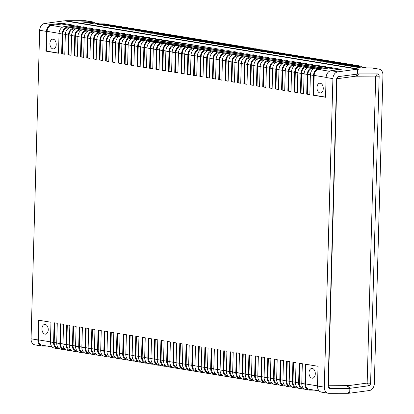 <?xml version="1.0" encoding="UTF-8"?>
<svg xmlns="http://www.w3.org/2000/svg" width="414" height="414" viewBox="0 0 414 414"><rect width="100%" height="100%" fill="white"/><g stroke="black" fill="none" stroke-linecap="round" stroke-linejoin="round"><path stroke-width="0.62" d="M348.474 392.995L349.716 393.196L349.851 388.337L348.35 385.646L367.151 383.085L348.35 385.646L349.851 388.337L349.737 392.389L348.484 392.472L348.464 393.284L328.851 393.3A6.531 4.958 99.4 0 1 328.23 393.248L321.424 392.125A6.531 4.958 99.4 0 1 317.481 386.029L318.035 366.286L305.465 364.216L304.916 383.959A6.531 4.958 -80.6 0 0 308.854 390.055L305.713 389.538A6.531 4.958 99.4 0 1 301.775 383.442L304.916 383.959M47.098 346.063L42.425 346.068A6.531 4.958 -80.6 0 1 41.804 346.016L34.999 344.893A6.531 4.958 -80.6 0 1 31.055 338.797L39.672 30.284A6.531 4.958 -80.6 0 1 44.598 23.484L64.284 20.803L357.52 69.154L357.38 74.018L357.494 69.966L358.747 69.878L358.767 69.071L378.386 69.055L371.575 67.932L361.324 67.937L348.759 65.867L359.01 65.857A6.531 4.958 -80.6 0 1 359.626 65.909A6.531 4.958 -80.6 0 1 361.862 67.104M357.38 74.018L355.745 76.192L375.726 76.088L367.151 383.079L368.75 385.76L349.851 388.337L329.772 388.435A2.448 1.858 -80.6 0 1 328.064 386.133L336.639 79.141A2.448 1.858 -80.6 0 1 338.486 76.595L358.633 73.93L377.459 73.915A2.448 1.858 -80.6 0 1 379.172 76.223L370.597 383.209A2.448 1.858 -80.6 0 1 368.75 385.76M349.716 393.196L369.402 390.516A6.531 4.958 99.4 0 0 374.328 383.716L382.945 75.203A6.531 4.958 99.4 0 0 379.001 69.107A6.531 4.958 99.4 0 0 378.386 69.055M359.01 65.857L355.869 65.34L345.618 65.35L342.476 64.832L352.728 64.822L349.582 64.305L339.335 64.315L336.194 63.797L346.44 63.787L343.299 63.27L333.047 63.275L329.906 62.757L340.158 62.752L337.017 62.235L326.765 62.24L323.624 61.722L333.875 61.717L330.734 61.194L320.483 61.205L317.341 60.687L327.593 60.677L324.452 60.159L314.2 60.17L311.059 59.652L321.305 59.642L318.164 59.124L307.918 59.135L304.776 58.612L315.023 58.607L311.882 58.089L301.63 58.095L298.489 57.577L308.74 57.572L305.599 57.054L295.348 57.06L292.206 56.542L302.458 56.532L299.317 56.014L289.065 56.025L285.924 55.507L296.176 55.497L293.029 54.979L282.783 54.99L279.641 54.472L289.888 54.462L286.747 53.944L276.5 53.949L273.354 53.432L283.606 53.427L280.464 52.909L270.213 52.914L267.071 52.397L277.323 52.392L274.182 51.869L263.93 51.879L260.789 51.362L271.041 51.352L267.899 50.834L257.648 50.844L254.506 50.327L264.753 50.317L261.612 49.799L251.365 49.809L248.224 49.287L258.471 49.282L255.329 48.764L245.078 48.769L241.936 48.252L252.188 48.247L249.047 47.729L238.795 47.734L235.654 47.217L245.906 47.206L242.764 46.689L232.513 46.699L229.372 46.182L239.623 46.171L236.482 45.654L226.23 45.664L223.089 45.147L233.336 45.136L230.194 44.619L219.948 44.624L216.801 44.107L227.053 44.101L223.912 43.584L213.66 43.589L210.519 43.072L220.771 43.066L217.629 42.544L207.378 42.554L204.237 42.037L214.488 42.026L211.347 41.509L201.095 41.519L197.954 41.002L208.206 40.991L205.059 40.474L194.813 40.484L191.672 39.961L201.918 39.956L198.777 39.439L188.53 39.444L185.384 38.926L195.636 38.921L192.494 38.398L182.243 38.409L179.102 37.891L189.353 37.881L186.212 37.364L175.96 37.374L172.819 36.856L183.071 36.846L179.93 36.328L169.678 36.339L166.537 35.821L176.783 35.811L173.642 35.294L163.395 35.299L160.254 34.781L170.501 34.776L167.359 34.258L157.108 34.264L153.967 33.746L164.218 33.736L161.077 33.218L150.825 33.229L147.684 32.711L157.936 32.701L154.795 32.183L144.543 32.194L141.402 31.676L151.653 31.666L148.507 31.148L138.26 31.159L135.119 30.636L145.366 30.631L142.225 30.113L131.978 30.118L128.832 29.601L139.083 29.596L135.942 29.073L125.69 29.084L122.549 28.566L132.801 28.556L129.66 28.038L119.408 28.049L116.267 27.531L126.518 27.521L123.377 27.003L113.125 27.014L109.984 26.491L120.236 26.486L117.09 25.968L106.843 25.973L103.702 25.456L113.948 25.451L110.807 24.933L100.555 24.938L97.414 24.421L107.666 24.41A6.531 4.958 -80.6 0 1 108.287 24.462L105.146 23.945A6.531 4.958 99.4 0 0 104.525 23.893L94.273 23.903L81.708 21.828L91.96 21.823L85.149 20.7L65.536 20.716L65.526 21.005M85.149 20.7A6.531 4.958 -80.6 0 1 85.77 20.752L92.576 21.875A6.531 4.958 -80.6 0 1 94.811 23.065M358.747 69.878L357.505 69.676M358.633 73.93L356.946 76.109M379.172 76.223L375.726 76.093L377.459 73.915M65.536 20.716L358.767 69.071M379.001 69.107L372.196 67.984A6.531 4.958 99.4 0 0 371.575 67.932M91.96 21.823A6.531 4.958 -80.6 0 1 92.576 21.875M108.287 24.462A6.531 4.958 -80.6 0 1 109.586 24.933M110.807 24.933A6.531 4.958 -80.6 0 1 111.428 24.98L114.569 25.497A6.531 4.958 -80.6 0 1 115.873 25.968M113.948 25.451A6.531 4.958 -80.6 0 1 114.569 25.497M117.09 25.968A6.531 4.958 -80.6 0 1 117.711 26.02L120.852 26.537A6.531 4.958 -80.6 0 1 122.156 27.003M120.236 26.486A6.531 4.958 -80.6 0 1 120.852 26.537M123.377 27.003A6.531 4.958 -80.6 0 1 123.993 27.055L127.134 27.572A6.531 4.958 -80.6 0 1 128.438 28.038M126.518 27.521A6.531 4.958 -80.6 0 1 127.134 27.572M129.66 28.038A6.531 4.958 -80.6 0 1 130.281 28.09L133.422 28.607A6.531 4.958 -80.6 0 1 134.721 29.078M132.801 28.556A6.531 4.958 -80.6 0 1 133.422 28.607M135.942 29.073A6.531 4.958 -80.6 0 1 136.563 29.125L139.704 29.642A6.531 4.958 -80.6 0 1 141.003 30.113M139.083 29.596A6.531 4.958 -80.6 0 1 139.704 29.642M142.225 30.113A6.531 4.958 -80.6 0 1 142.846 30.16L145.987 30.683A6.531 4.958 -80.6 0 1 147.291 31.148M145.366 30.631A6.531 4.958 -80.6 0 1 145.987 30.683M148.507 31.148A6.531 4.958 -80.6 0 1 149.128 31.2L152.269 31.718A6.531 4.958 -80.6 0 1 153.573 32.183M151.653 31.666A6.531 4.958 -80.6 0 1 152.269 31.718M154.795 32.183A6.531 4.958 -80.6 0 1 155.41 32.235L158.557 32.753A6.531 4.958 -80.6 0 1 159.856 33.224M157.936 32.701A6.531 4.958 -80.6 0 1 158.557 32.753M161.077 33.218A6.531 4.958 -80.6 0 1 161.698 33.27L164.839 33.788A6.531 4.958 -80.6 0 1 166.138 34.258M164.218 33.736A6.531 4.958 -80.6 0 1 164.839 33.788M167.359 34.258A6.531 4.958 -80.6 0 1 167.981 34.305L171.122 34.823A6.531 4.958 -80.6 0 1 172.426 35.294M170.501 34.776A6.531 4.958 -80.6 0 1 171.122 34.823M173.642 35.294A6.531 4.958 -80.6 0 1 174.263 35.345L177.404 35.863A6.531 4.958 -80.6 0 1 178.708 36.328M176.783 35.811A6.531 4.958 -80.6 0 1 177.404 35.863M179.93 36.328A6.531 4.958 -80.6 0 1 180.545 36.38L183.687 36.898A6.531 4.958 -80.6 0 1 184.991 37.364M183.071 36.846A6.531 4.958 -80.6 0 1 183.687 36.898M186.212 37.364A6.531 4.958 -80.6 0 1 186.828 37.415L189.974 37.933A6.531 4.958 -80.6 0 1 191.273 38.404M189.353 37.881A6.531 4.958 -80.6 0 1 189.974 37.933M192.494 38.398A6.531 4.958 -80.6 0 1 193.115 38.45L196.257 38.968A6.531 4.958 -80.6 0 1 197.556 39.439M195.636 38.921A6.531 4.958 -80.6 0 1 196.257 38.968M198.777 39.439A6.531 4.958 -80.6 0 1 199.398 39.485L202.539 40.008A6.531 4.958 -80.6 0 1 203.843 40.474M201.918 39.956A6.531 4.958 -80.6 0 1 202.539 40.008M205.059 40.474A6.531 4.958 -80.6 0 1 205.68 40.525L208.822 41.043A6.531 4.958 -80.6 0 1 210.126 41.509M208.206 40.991A6.531 4.958 -80.6 0 1 208.822 41.043M211.347 41.509A6.531 4.958 -80.6 0 1 211.963 41.56L215.104 42.078A6.531 4.958 -80.6 0 1 216.408 42.549M214.488 42.026A6.531 4.958 -80.6 0 1 215.104 42.078M217.629 42.544A6.531 4.958 -80.6 0 1 218.25 42.595L221.392 43.113A6.531 4.958 -80.6 0 1 222.691 43.584M220.771 43.066A6.531 4.958 -80.6 0 1 221.392 43.113M223.912 43.584A6.531 4.958 -80.6 0 1 224.533 43.63L227.674 44.148A6.531 4.958 -80.6 0 1 228.973 44.619M227.053 44.101A6.531 4.958 -80.6 0 1 227.674 44.148M230.194 44.619A6.531 4.958 -80.6 0 1 230.815 44.671L233.957 45.188A6.531 4.958 -80.6 0 1 235.261 45.654M233.336 45.136A6.531 4.958 -80.6 0 1 233.957 45.188M236.482 45.654A6.531 4.958 -80.6 0 1 237.098 45.706L240.239 46.223A6.531 4.958 -80.6 0 1 241.543 46.689M239.623 46.171A6.531 4.958 -80.6 0 1 240.239 46.223M242.764 46.689A6.531 4.958 -80.6 0 1 243.38 46.741L246.527 47.258A6.531 4.958 -80.6 0 1 247.826 47.729M245.906 47.206A6.531 4.958 -80.6 0 1 246.527 47.258M249.047 47.729A6.531 4.958 -80.6 0 1 249.668 47.776L252.809 48.293A6.531 4.958 -80.6 0 1 254.108 48.764M252.188 48.247A6.531 4.958 -80.6 0 1 252.809 48.293M255.329 48.764A6.531 4.958 -80.6 0 1 255.95 48.811L259.092 49.333A6.531 4.958 -80.6 0 1 260.396 49.799M258.471 49.282A6.531 4.958 -80.6 0 1 259.092 49.333M261.612 49.799A6.531 4.958 -80.6 0 1 262.233 49.851L265.374 50.368A6.531 4.958 -80.6 0 1 266.678 50.834M264.753 50.317A6.531 4.958 -80.6 0 1 265.374 50.368M267.899 50.834A6.531 4.958 -80.6 0 1 268.515 50.886L271.656 51.403A6.531 4.958 -80.6 0 1 272.961 51.874M271.041 51.352A6.531 4.958 -80.6 0 1 271.656 51.403M274.182 51.869A6.531 4.958 -80.6 0 1 274.803 51.921L277.944 52.438A6.531 4.958 -80.6 0 1 279.243 52.909M277.323 52.392A6.531 4.958 -80.6 0 1 277.944 52.438M280.464 52.909A6.531 4.958 -80.6 0 1 281.085 52.956L284.227 53.473A6.531 4.958 -80.6 0 1 285.525 53.944M283.606 53.427A6.531 4.958 -80.6 0 1 284.227 53.473M286.747 53.944A6.531 4.958 -80.6 0 1 287.368 53.996L290.509 54.513A6.531 4.958 -80.6 0 1 291.813 54.979M289.888 54.462A6.531 4.958 -80.6 0 1 290.509 54.513M293.029 54.979A6.531 4.958 -80.6 0 1 293.65 55.031L296.791 55.548A6.531 4.958 -80.6 0 1 298.096 56.014M296.176 55.497A6.531 4.958 -80.6 0 1 296.791 55.548M299.317 56.014A6.531 4.958 -80.6 0 1 299.933 56.066L303.074 56.583A6.531 4.958 -80.6 0 1 304.378 57.054M302.458 56.532A6.531 4.958 -80.6 0 1 303.074 56.583M305.599 57.054A6.531 4.958 -80.6 0 1 306.22 57.101L309.361 57.618A6.531 4.958 -80.6 0 1 310.66 58.089M308.74 57.572A6.531 4.958 -80.6 0 1 309.361 57.618M311.882 58.089A6.531 4.958 -80.6 0 1 312.503 58.136L315.644 58.659A6.531 4.958 -80.6 0 1 316.948 59.124M315.023 58.607A6.531 4.958 -80.6 0 1 315.644 58.659M318.164 59.124A6.531 4.958 -80.6 0 1 318.785 59.176L321.926 59.694A6.531 4.958 -80.6 0 1 323.231 60.159M321.305 59.642A6.531 4.958 -80.6 0 1 321.926 59.694M324.452 60.159A6.531 4.958 -80.6 0 1 325.068 60.211L328.209 60.729A6.531 4.958 -80.6 0 1 329.513 61.2M327.593 60.677A6.531 4.958 -80.6 0 1 328.209 60.729M330.734 61.194A6.531 4.958 -80.6 0 1 331.35 61.246L334.496 61.764A6.531 4.958 -80.6 0 1 335.795 62.235M333.875 61.717A6.531 4.958 -80.6 0 1 334.496 61.764M337.017 62.235A6.531 4.958 -80.6 0 1 337.638 62.281L340.779 62.799A6.531 4.958 -80.6 0 1 342.078 63.27M340.158 62.752A6.531 4.958 -80.6 0 1 340.779 62.799M343.299 63.27A6.531 4.958 -80.6 0 1 343.92 63.321L347.061 63.839A6.531 4.958 -80.6 0 1 348.365 64.305M346.44 63.787A6.531 4.958 -80.6 0 1 347.061 63.839M349.582 64.305A6.531 4.958 -80.6 0 1 350.203 64.356L353.344 64.874A6.531 4.958 -80.6 0 1 354.648 65.345M352.728 64.822A6.531 4.958 -80.6 0 1 353.344 64.874M355.869 65.34A6.531 4.958 -80.6 0 1 356.485 65.391L359.626 65.909M366.902 67.937L359.497 66.716A5.713 4.342 99.4 0 0 358.954 66.67L353.649 66.675M99.852 23.898L92.446 22.677A5.713 4.342 99.4 0 0 91.903 22.63L86.598 22.635M309.004 372.791A4.896 3.136 86.1 0 1 311.814 368.424A4.896 3.136 86.1 0 1 315.292 373.826A4.896 3.136 86.1 0 1 312.482 378.194A4.896 3.136 86.1 0 1 309.004 372.791M323.256 88.596A4.896 3.136 -93.9 0 0 319.779 83.193A4.896 3.136 -93.9 0 0 316.974 87.561A4.896 3.136 -93.9 0 0 320.452 92.964A4.896 3.136 -93.9 0 0 323.256 88.596M56.206 44.557A4.896 3.136 -93.9 0 0 52.728 39.154A4.896 3.136 -93.9 0 0 49.923 43.522A4.896 3.136 -93.9 0 0 53.401 48.924A4.896 3.136 -93.9 0 0 56.206 44.557M48.236 329.792A4.896 3.136 -93.9 0 0 44.764 324.39A4.896 3.136 -93.9 0 0 41.954 328.757A4.896 3.136 -93.9 0 0 45.431 334.16A4.896 3.136 -93.9 0 0 48.236 329.792M348.35 385.646L328.369 385.75L336.944 78.753L338.486 76.595M355.745 76.192L336.944 78.753L336.639 79.141M357.52 69.154L337.829 71.839A6.531 4.958 99.4 0 0 332.908 78.639L324.286 387.152A6.531 4.958 99.4 0 0 328.23 393.248M44.598 23.484L51.403 24.607L61.691 23.205L74.261 25.28L63.968 26.682L67.109 27.2L77.402 25.797L80.544 26.315L70.256 27.717L73.397 28.235L83.685 26.832L86.826 27.35L76.538 28.752L79.679 29.27L89.967 27.867L93.109 28.385L82.821 29.787L85.962 30.305L96.25 28.902L99.391 29.42L89.103 30.827L92.244 31.345L102.537 29.943L105.679 30.46L95.386 31.862L98.532 32.38L108.82 30.978L111.961 31.495L101.673 32.897L104.814 33.415L115.102 32.013L118.244 32.53L107.956 33.932L111.097 34.45L121.385 33.048L124.526 33.565L114.238 34.967L117.379 35.49L127.667 34.088L130.814 34.605L120.521 36.008L123.662 36.525L133.955 35.123L137.096 35.64L126.808 37.043L129.949 37.56L140.237 36.158L143.379 36.675L133.091 38.078L136.232 38.595L146.52 37.193L149.661 37.71L139.373 39.113L142.514 39.63L152.802 38.228L155.943 38.75L145.656 40.153L148.797 40.67L159.09 39.268L162.231 39.785L151.938 41.188L155.084 41.705L165.372 40.303L168.514 40.82L158.226 42.223L161.367 42.74L171.655 41.338L174.796 41.855L164.508 43.258L167.649 43.775L177.937 42.373L181.078 42.89L170.791 44.293L173.932 44.815L184.22 43.413L187.361 43.931L177.073 45.333L180.214 45.85L190.507 44.448L193.648 44.966L183.355 46.368L186.502 46.885L196.79 45.483L199.931 46.001L189.643 47.403L192.784 47.92L203.072 46.518L206.213 47.036L195.925 48.438L199.067 48.955L209.355 47.553L212.496 48.076L202.208 49.478L205.349 49.996L215.637 48.593L218.783 49.111L208.49 50.513L211.632 51.031L221.925 49.628L225.066 50.146L214.778 51.548L217.919 52.066L228.207 50.663L231.348 51.181L221.06 52.583L224.202 53.101L234.49 51.698L237.631 52.216L227.343 53.618L230.484 54.141L240.772 52.738L243.913 53.256L233.625 54.658L236.767 55.176L247.06 53.773L250.201 54.291L239.908 55.693L243.054 56.211L253.342 54.808L256.483 55.326L246.195 56.728L249.337 57.246L259.625 55.843L262.766 56.361L252.478 57.763L255.619 58.281L265.907 56.878L269.048 57.401L258.76 58.804L261.902 59.321L272.189 57.919L275.336 58.436L265.043 59.839L268.184 60.356L278.477 58.954L281.618 59.471L271.33 60.874L274.472 61.391L284.76 59.989L287.901 60.506L277.613 61.909L280.754 62.426L291.042 61.024L294.183 61.541L283.895 62.944L287.037 63.466L297.324 62.064L300.466 62.581L290.178 63.984L293.319 64.501L303.607 63.099L306.753 63.616L296.46 65.019L299.601 65.536L309.895 64.134L313.036 64.651L302.748 66.054L305.889 66.571L316.177 65.169L319.318 65.686L309.03 67.089L312.172 67.611L322.459 66.204L325.601 66.726L315.313 68.129L318.454 68.646L328.742 67.244L341.312 69.314L331.024 70.716A6.531 4.958 99.4 0 0 326.097 77.516L325.549 97.259L312.979 95.189L313.533 75.446L310.391 74.929L309.838 94.671L306.696 94.149L307.25 74.406L304.109 73.889L303.555 93.631L300.414 93.114L300.962 73.371L297.821 72.854L297.273 92.596L294.131 92.079L294.68 72.336L291.539 71.819L290.99 91.561L287.844 91.044L288.398 71.301L285.256 70.784L284.703 90.526L281.561 90.009L282.115 70.266L278.974 69.743L278.42 89.486L275.279 88.969L275.833 69.226L272.686 68.708L272.138 88.451L268.996 87.934L269.545 68.191L266.404 67.673L265.855 87.416L262.714 86.899L263.263 67.156L260.121 66.638L259.568 86.381L256.426 85.864L256.98 66.121L253.839 65.598L253.285 85.346L250.144 84.823L250.698 65.081L247.556 64.563L247.003 84.306L243.862 83.788L244.415 64.046L241.269 63.528L240.72 83.271L237.579 82.753L238.128 63.011L234.986 62.493L234.438 82.236L231.297 81.718L231.845 61.976L228.704 61.458L228.15 81.201L225.009 80.683L225.563 60.936L222.421 60.418L221.868 80.161L218.727 79.643L219.28 59.901L216.139 59.383L215.585 79.126L212.444 78.608L212.993 58.866L209.851 58.348L209.303 78.091L206.162 77.573L206.71 57.831L203.569 57.313L203.02 77.056L199.874 76.538L200.428 56.796L197.287 56.273L196.733 76.021L193.592 75.498L194.145 55.755L191.004 55.238L190.45 74.981L187.309 74.463L187.863 54.72L184.716 54.203L184.168 73.946L181.027 73.428L181.575 53.685L178.434 53.168L177.885 72.911L174.744 72.393L175.293 52.65L172.152 52.133L171.598 71.876L168.457 71.358L169.01 51.61L165.869 51.093L165.315 70.835L162.174 70.318L162.728 50.575L159.587 50.058L159.033 69.8L155.892 69.283L156.44 49.54L153.299 49.023L152.75 68.765L149.609 68.248L150.158 48.505L147.017 47.988L146.468 67.73L143.322 67.213L143.875 47.47L140.734 46.948L140.18 66.695L137.039 66.173L137.593 46.43L134.452 45.913L133.898 65.655L130.757 65.138L131.31 45.395L128.169 44.878L127.615 64.62L124.474 64.103L125.023 44.36L121.882 43.843L121.333 63.585L118.192 63.068L118.74 43.325L115.599 42.808L115.051 62.55L111.904 62.033L112.458 42.285L109.317 41.767L108.763 61.51L105.622 60.993L106.175 41.25L103.034 40.732L102.481 60.475L99.339 59.958L99.893 40.215L96.747 39.697L96.198 59.44L93.057 58.923L93.605 39.18L90.464 38.662L89.916 58.405L86.774 57.888L87.323 38.145L84.182 37.622L83.628 57.37L80.487 56.847L81.04 37.105L77.899 36.587L77.346 56.33L74.204 55.812L74.758 36.07L71.617 35.552L71.063 55.295L67.922 54.777L68.47 35.035L65.329 34.517L64.781 54.26L61.639 53.742L62.188 34L59.047 33.482L58.498 53.225L45.928 51.15L46.482 31.407L39.672 30.284M348.598 388.42L347.144 385.729L328.369 385.75L329.772 388.435M314.148 390.102L309.475 390.107A6.531 4.958 -80.6 0 1 308.854 390.055M304.414 389.067L303.193 389.067A6.531 4.958 -80.6 0 1 302.572 389.02A6.531 4.958 -80.6 0 1 298.629 382.919L299.182 363.176L302.324 363.694L301.775 383.442M298.127 388.032L296.91 388.032A6.531 4.958 -80.6 0 1 296.289 387.98A6.531 4.958 -80.6 0 1 292.346 381.884L292.9 362.141L296.041 362.659L295.487 382.401A6.531 4.958 99.4 0 0 299.431 388.503L302.572 389.02M291.844 386.997L290.623 386.997A6.531 4.958 -80.6 0 1 290.007 386.945A6.531 4.958 -80.6 0 1 286.064 380.849L286.617 361.106L289.759 361.624L289.205 381.366A6.531 4.958 99.4 0 0 293.148 387.463L296.289 387.98M285.562 385.962L284.34 385.962A6.531 4.958 -80.6 0 1 283.719 385.91A6.531 4.958 -80.6 0 1 279.781 379.814L280.33 360.071L283.471 360.589L282.922 380.331A6.531 4.958 99.4 0 0 286.866 386.428L290.007 386.945M279.279 384.922L278.058 384.927A6.531 4.958 -80.6 0 1 277.437 384.875A6.531 4.958 -80.6 0 1 273.499 378.779L274.047 359.031L277.189 359.554L276.64 379.296A6.531 4.958 99.4 0 0 280.578 385.393L283.719 385.91M272.997 383.887L271.775 383.887A6.531 4.958 -80.6 0 1 271.154 383.84A6.531 4.958 -80.6 0 1 267.211 377.739L267.765 357.996L270.906 358.514L270.352 378.256A6.531 4.958 99.4 0 0 274.296 384.358L277.437 384.875M266.709 382.852L265.493 382.852A6.531 4.958 -80.6 0 1 264.872 382.8A6.531 4.958 -80.6 0 1 260.929 376.704L261.482 356.961L264.624 357.479L264.07 377.221A6.531 4.958 99.4 0 0 268.013 383.317L271.154 383.84M260.427 381.817L259.205 381.817A6.531 4.958 -80.6 0 1 258.59 381.765A6.531 4.958 -80.6 0 1 254.646 375.669L255.195 355.926L258.341 356.444L257.787 376.186A6.531 4.958 99.4 0 0 261.731 382.282L264.872 382.8M254.144 380.776L252.923 380.782A6.531 4.958 -80.6 0 1 252.302 380.73A6.531 4.958 -80.6 0 1 248.364 374.634L248.912 354.891L252.054 355.409L251.505 375.151A6.531 4.958 99.4 0 0 255.443 381.247L258.59 381.765M247.862 379.741L246.641 379.741A6.531 4.958 -80.6 0 1 246.019 379.695A6.531 4.958 -80.6 0 1 242.076 373.594L242.63 353.851L245.771 354.368L245.223 374.111A6.531 4.958 99.4 0 0 249.161 380.212L252.302 380.73M241.574 378.706L240.358 378.706A6.531 4.958 -80.6 0 1 239.737 378.655A6.531 4.958 -80.6 0 1 235.794 372.559L236.347 352.816L239.489 353.333L238.935 373.076A6.531 4.958 99.4 0 0 242.878 379.177L246.019 379.695M235.292 377.671L234.07 377.671A6.531 4.958 -80.6 0 1 233.455 377.62A6.531 4.958 -80.6 0 1 229.511 371.524L230.065 351.781L233.206 352.298L232.652 372.041A6.531 4.958 99.4 0 0 236.596 378.137L239.737 378.655M229.009 376.636L227.788 376.636A6.531 4.958 -80.6 0 1 227.172 376.585A6.531 4.958 -80.6 0 1 223.229 370.489L223.777 350.746L226.924 351.263L226.37 371.006A6.531 4.958 99.4 0 0 230.313 377.102L233.455 377.62M222.727 375.596L221.506 375.601A6.531 4.958 -80.6 0 1 220.885 375.55A6.531 4.958 -80.6 0 1 216.946 369.448L217.495 349.706L220.636 350.228L220.088 369.971A6.531 4.958 99.4 0 0 224.026 376.067L227.172 376.585M216.444 374.561L215.223 374.561A6.531 4.958 -80.6 0 1 214.602 374.515A6.531 4.958 -80.6 0 1 210.659 368.413L211.212 348.671L214.354 349.188L213.805 368.931A6.531 4.958 99.4 0 0 217.743 375.032L220.885 375.55M210.157 373.526L208.941 373.526A6.531 4.958 -80.6 0 1 208.32 373.475A6.531 4.958 -80.6 0 1 204.376 367.378L204.93 347.636L208.071 348.153L207.517 367.896A6.531 4.958 99.4 0 0 211.461 373.992L214.602 374.515M203.874 372.491L202.653 372.491A6.531 4.958 -80.6 0 1 202.037 372.44A6.531 4.958 -80.6 0 1 198.094 366.343L198.648 346.601L201.789 347.118L201.235 366.861A6.531 4.958 99.4 0 0 205.178 372.957L208.32 373.475M197.592 371.451L196.371 371.456A6.531 4.958 -80.6 0 1 195.75 371.405A6.531 4.958 -80.6 0 1 191.811 365.308L192.36 345.566L195.501 346.083L194.953 365.826A6.531 4.958 99.4 0 0 198.896 371.922L202.037 372.44M191.309 370.416L190.088 370.416A6.531 4.958 -80.6 0 1 189.467 370.37A6.531 4.958 -80.6 0 1 185.529 364.268L186.077 344.526L189.219 345.043L188.67 364.786A6.531 4.958 99.4 0 0 192.608 370.887L195.75 371.405M185.027 369.381L183.806 369.381A6.531 4.958 -80.6 0 1 183.185 369.329A6.531 4.958 -80.6 0 1 179.241 363.233L179.795 343.491L182.936 344.008L182.383 363.751A6.531 4.958 99.4 0 0 186.326 369.852L189.467 370.37M178.739 368.346L177.518 368.346A6.531 4.958 -80.6 0 1 176.902 368.294A6.531 4.958 -80.6 0 1 172.959 362.198L173.513 342.456L176.654 342.973L176.1 362.716A6.531 4.958 99.4 0 0 180.043 368.812L183.185 369.329M172.457 367.311L171.236 367.311A6.531 4.958 -80.6 0 1 170.62 367.259A6.531 4.958 -80.6 0 1 166.676 361.163L167.225 341.421L170.371 341.938L169.818 361.681A6.531 4.958 99.4 0 0 173.761 367.777L176.902 368.294M166.174 366.271L164.953 366.271A6.531 4.958 -80.6 0 1 164.332 366.224A6.531 4.958 -80.6 0 1 160.394 360.123L160.942 340.38L164.084 340.903L163.535 360.646A6.531 4.958 99.4 0 0 167.473 366.742L170.62 367.259M159.892 365.236L158.671 365.236A6.531 4.958 -80.6 0 1 158.05 365.189A6.531 4.958 -80.6 0 1 154.106 359.088L154.66 339.345L157.801 339.863L157.253 359.606A6.531 4.958 99.4 0 0 161.191 365.707L164.332 366.224M153.604 364.201L152.388 364.201A6.531 4.958 -80.6 0 1 151.767 364.149A6.531 4.958 -80.6 0 1 147.824 358.053L148.378 338.31L151.519 338.828L150.965 358.571A6.531 4.958 99.4 0 0 154.908 364.667L158.05 365.189M147.322 363.166L146.101 363.166A6.531 4.958 -80.6 0 1 145.485 363.114A6.531 4.958 -80.6 0 1 141.541 357.018L142.095 337.275L145.236 337.793L144.683 357.536A6.531 4.958 99.4 0 0 148.626 363.632L151.767 364.149M141.039 362.126L139.818 362.131A6.531 4.958 -80.6 0 1 139.197 362.079A6.531 4.958 -80.6 0 1 135.259 355.983L135.808 336.24L138.949 336.758L138.4 356.501A6.531 4.958 99.4 0 0 142.344 362.597L145.485 363.114M134.757 361.091L133.536 361.091A6.531 4.958 -80.6 0 1 132.915 361.044A6.531 4.958 -80.6 0 1 128.977 354.943L129.525 335.2L132.666 335.718L132.118 355.46A6.531 4.958 99.4 0 0 136.056 361.562L139.197 362.079M128.475 360.056L127.253 360.056A6.531 4.958 -80.6 0 1 126.632 360.004A6.531 4.958 -80.6 0 1 122.689 353.908L123.243 334.165L126.384 334.683L125.83 354.425A6.531 4.958 99.4 0 0 129.773 360.527L132.915 361.044M122.187 359.021L120.971 359.021A6.531 4.958 -80.6 0 1 120.35 358.969A6.531 4.958 -80.6 0 1 116.406 352.873L116.96 333.13L120.101 333.648L119.548 353.39A6.531 4.958 99.4 0 0 123.491 359.487L126.632 360.004M115.904 357.986L114.683 357.986A6.531 4.958 -80.6 0 1 114.067 357.934A6.531 4.958 -80.6 0 1 110.124 351.838L110.678 332.095L113.819 332.613L113.265 352.355A6.531 4.958 99.4 0 0 117.209 358.452L120.35 358.969M109.622 356.946L108.401 356.946A6.531 4.958 -80.6 0 1 107.78 356.899A6.531 4.958 -80.6 0 1 103.842 350.798L104.39 331.055L107.531 331.573L106.983 351.32A6.531 4.958 99.4 0 0 110.926 357.417L114.067 357.934M103.34 355.911L102.118 355.911A6.531 4.958 -80.6 0 1 101.497 355.864A6.531 4.958 -80.6 0 1 97.559 349.763L98.108 330.02L101.249 330.538L100.7 350.28A6.531 4.958 99.4 0 0 104.638 356.382L107.78 356.899M97.052 354.876L95.836 354.876A6.531 4.958 -80.6 0 1 95.215 354.824A6.531 4.958 -80.6 0 1 91.271 348.728L91.825 328.985L94.966 329.503L94.413 349.245A6.531 4.958 99.4 0 0 98.356 355.341L101.497 355.864M90.769 353.841L89.548 353.841A6.531 4.958 -80.6 0 1 88.932 353.789A6.531 4.958 -80.6 0 1 84.989 347.693L85.543 327.95L88.684 328.468L88.13 348.21A6.531 4.958 99.4 0 0 92.074 354.306L95.215 354.824M84.487 352.8L83.266 352.806A6.531 4.958 -80.6 0 1 82.65 352.754A6.531 4.958 -80.6 0 1 78.707 346.658L79.255 326.91L82.402 327.433L81.848 347.175A6.531 4.958 99.4 0 0 85.791 353.271L88.932 353.789M78.205 351.765L76.983 351.765A6.531 4.958 -80.6 0 1 76.362 351.719A6.531 4.958 -80.6 0 1 72.424 345.618L72.973 325.875L76.114 326.392L75.565 346.135A6.531 4.958 99.4 0 0 79.504 352.236L82.65 352.754M71.922 350.73L70.701 350.73A6.531 4.958 -80.6 0 1 70.08 350.679A6.531 4.958 -80.6 0 1 66.136 344.583L66.69 324.84L69.831 325.357L69.283 345.1A6.531 4.958 99.4 0 0 73.221 351.201L76.362 351.719M65.635 349.695L64.418 349.695A6.531 4.958 -80.6 0 1 63.797 349.644A6.531 4.958 -80.6 0 1 59.854 343.548L60.408 323.805L63.549 324.322L62.995 344.065A6.531 4.958 99.4 0 0 66.939 350.161L70.08 350.679M59.352 348.655L58.131 348.66A6.531 4.958 -80.6 0 1 57.515 348.609A6.531 4.958 -80.6 0 1 53.572 342.513L54.125 322.77L57.267 323.287L56.713 343.03A6.531 4.958 99.4 0 0 60.656 349.126L63.797 349.644M41.804 346.016A6.531 4.958 -80.6 0 1 37.86 339.92L38.414 320.177L50.979 322.247L50.43 341.995A6.531 4.958 99.4 0 0 54.374 348.091L57.515 348.609M338.611 69.681L328.721 68.051L328.742 67.244M318.454 68.646A6.531 4.958 99.4 0 0 313.533 75.446M312.979 95.189L313.605 95.142L314.159 75.4A5.713 4.342 -80.6 0 1 318.464 69.448L328.721 68.051M315.313 68.129A6.531 4.958 99.4 0 0 310.391 74.929M322.899 67.094L322.439 67.016L322.459 66.204M312.172 67.611A6.531 4.958 99.4 0 0 307.25 74.406M306.696 94.149L307.323 94.107L307.876 74.365A5.713 4.342 -80.6 0 1 312.182 68.413L322.439 67.016M309.03 67.089A6.531 4.958 99.4 0 0 304.109 73.889M316.617 66.059L316.156 65.981L316.177 65.169M305.889 66.571A6.531 4.958 99.4 0 0 300.962 73.371M300.414 93.114L301.04 93.072L301.589 73.33A5.713 4.342 -80.6 0 1 305.899 67.378L316.156 65.981M302.748 66.054A6.531 4.958 99.4 0 0 297.821 72.854M310.334 65.019L309.869 64.946L309.895 64.134M299.601 65.536A6.531 4.958 99.4 0 0 294.68 72.336M294.131 92.079L294.758 92.037L295.306 72.29A5.713 4.342 -80.6 0 1 299.612 66.343L309.869 64.946M296.46 65.019A6.531 4.958 99.4 0 0 291.539 71.819M304.047 63.984L303.586 63.906L303.607 63.099M293.319 64.501A6.531 4.958 99.4 0 0 288.398 71.301M287.844 91.044L288.47 90.997L289.024 71.255A5.713 4.342 -80.6 0 1 293.329 65.308L303.586 63.906M290.178 63.984A6.531 4.958 99.4 0 0 285.256 70.784M297.764 62.949L297.304 62.871L297.324 62.064M287.037 63.466A6.531 4.958 99.4 0 0 282.115 70.266M281.561 90.009L282.188 89.962L282.741 70.22A5.713 4.342 -80.6 0 1 287.047 64.268L297.304 62.871M283.895 62.944A6.531 4.958 99.4 0 0 278.974 69.743M291.482 61.914L291.021 61.836L291.042 61.024M280.754 62.426A6.531 4.958 99.4 0 0 275.833 69.226M275.279 88.969L275.905 88.927L276.454 69.185A5.713 4.342 -80.6 0 1 280.764 63.233L291.021 61.836M277.613 61.909A6.531 4.958 99.4 0 0 272.686 68.708M285.199 60.874L284.734 60.801L284.76 59.989M274.472 61.391A6.531 4.958 99.4 0 0 269.545 68.191M268.996 87.934L269.623 87.892L270.171 68.15A5.713 4.342 -80.6 0 1 274.482 62.198L284.734 60.801M271.33 60.874A6.531 4.958 99.4 0 0 266.404 67.673M278.917 59.839L278.451 59.761L278.477 58.954M268.184 60.356A6.531 4.958 99.4 0 0 263.263 67.156M262.714 86.899L263.335 86.857L263.889 67.109A5.713 4.342 -80.6 0 1 268.194 61.163L278.451 59.761M265.043 59.839A6.531 4.958 99.4 0 0 260.121 66.638M272.629 58.804L272.169 58.726L272.189 57.919M261.902 59.321A6.531 4.958 99.4 0 0 256.98 66.121M256.426 85.864L257.053 85.817L257.606 66.074A5.713 4.342 -80.6 0 1 261.912 60.123L272.169 58.726M258.76 58.804A6.531 4.958 99.4 0 0 253.839 65.598M266.347 57.769L265.886 57.691L265.907 56.878M255.619 58.281A6.531 4.958 99.4 0 0 250.698 65.081M250.144 84.823L250.77 84.782L251.324 65.039A5.713 4.342 -80.6 0 1 255.629 59.088L265.886 57.691M252.478 57.763A6.531 4.958 99.4 0 0 247.556 64.563M260.064 56.734L259.604 56.656L259.625 55.843M249.337 57.246A6.531 4.958 99.4 0 0 244.415 64.046M243.862 83.788L244.488 83.747L245.036 64.004A5.713 4.342 -80.6 0 1 249.347 58.053L259.604 56.656M246.195 56.728A6.531 4.958 99.4 0 0 241.269 63.528M253.782 55.693L253.316 55.621L253.342 54.808M243.054 56.211A6.531 4.958 99.4 0 0 238.128 63.011M237.579 82.753L238.205 82.712L238.754 62.964A5.713 4.342 -80.6 0 1 243.065 57.018L253.316 55.621M239.908 55.693A6.531 4.958 99.4 0 0 234.986 62.493M247.494 54.658L247.034 54.581L247.06 53.773M236.767 55.176A6.531 4.958 99.4 0 0 231.845 61.976M231.297 81.718L231.918 81.672L232.471 61.929A5.713 4.342 -80.6 0 1 236.777 55.983L247.034 54.581M233.625 54.658A6.531 4.958 99.4 0 0 228.704 61.458M241.212 53.623L240.751 53.546L240.772 52.738M230.484 54.141A6.531 4.958 99.4 0 0 225.563 60.936M225.009 80.683L225.635 80.637L226.189 60.894A5.713 4.342 -80.6 0 1 230.494 54.943L240.751 53.546M227.343 53.618A6.531 4.958 99.4 0 0 222.421 60.418M234.929 52.588L234.469 52.511L234.49 51.698M224.202 53.101A6.531 4.958 99.4 0 0 219.28 59.901M218.727 79.643L219.353 79.602L219.906 59.859A5.713 4.342 -80.6 0 1 224.212 53.908L234.469 52.511M221.06 52.583A6.531 4.958 99.4 0 0 216.139 59.383M228.647 51.548L228.186 51.476L228.207 50.663M217.919 52.066A6.531 4.958 99.4 0 0 212.993 58.866M212.444 78.608L213.07 78.567L213.619 58.824A5.713 4.342 -80.6 0 1 217.93 52.873L228.186 51.476M214.778 51.548A6.531 4.958 99.4 0 0 209.851 58.348M222.365 50.513L221.899 50.436L221.925 49.628M211.632 51.031A6.531 4.958 99.4 0 0 206.71 57.831M206.162 77.573L206.788 77.532L207.336 57.784A5.713 4.342 -80.6 0 1 211.642 51.838L221.899 50.436M208.49 50.513A6.531 4.958 99.4 0 0 203.569 57.313M216.077 49.478L215.616 49.401L215.637 48.593M205.349 49.996A6.531 4.958 99.4 0 0 200.428 56.796M199.874 76.538L200.5 76.492L201.054 56.749A5.713 4.342 -80.6 0 1 205.36 50.798L215.616 49.401M202.208 49.478A6.531 4.958 99.4 0 0 197.287 56.273M209.794 48.443L209.334 48.366L209.355 47.553M199.067 48.955A6.531 4.958 99.4 0 0 194.145 55.755M193.592 75.498L194.218 75.457L194.771 55.714A5.713 4.342 -80.6 0 1 199.077 49.763L209.334 48.366M195.925 48.438A6.531 4.958 99.4 0 0 191.004 55.238M203.512 47.408L203.051 47.331L203.072 46.518M192.784 47.92A6.531 4.958 99.4 0 0 187.863 54.72M187.309 74.463L187.935 74.422L188.484 54.679A5.713 4.342 -80.6 0 1 192.795 48.728L203.051 47.331M189.643 47.403A6.531 4.958 99.4 0 0 184.716 54.203M197.23 46.368L196.764 46.296L196.79 45.483M186.502 46.885A6.531 4.958 99.4 0 0 181.575 53.685M181.027 73.428L181.653 73.387L182.201 53.639A5.713 4.342 -80.6 0 1 186.512 47.693L196.764 46.296M183.355 46.368A6.531 4.958 99.4 0 0 178.434 53.168M190.942 45.333L190.481 45.255L190.507 44.448M180.214 45.85A6.531 4.958 99.4 0 0 175.293 52.65M174.744 72.393L175.365 72.347L175.919 52.604A5.713 4.342 -80.6 0 1 180.225 46.658L190.481 45.255M177.073 45.333A6.531 4.958 99.4 0 0 172.152 52.133M184.66 44.298L184.199 44.22L184.22 43.413M173.932 44.815A6.531 4.958 99.4 0 0 169.01 51.61M168.457 71.358L169.083 71.311L169.636 51.569A5.713 4.342 -80.6 0 1 173.942 45.618L184.199 44.22M170.791 44.293A6.531 4.958 99.4 0 0 165.869 51.093M178.377 43.263L177.916 43.185L177.937 42.373M167.649 43.775A6.531 4.958 99.4 0 0 162.728 50.575M162.174 70.318L162.8 70.276L163.354 50.534A5.713 4.342 -80.6 0 1 167.66 44.583L177.916 43.185M164.508 43.258A6.531 4.958 99.4 0 0 159.587 50.058M172.095 42.223L171.634 42.15L171.655 41.338M161.367 42.74A6.531 4.958 99.4 0 0 156.44 49.54M155.892 69.283L156.518 69.242L157.066 49.499A5.713 4.342 -80.6 0 1 161.377 43.548L171.634 42.15M158.226 42.223A6.531 4.958 99.4 0 0 153.299 49.023M165.812 41.188L165.346 41.11L165.372 40.303M155.084 41.705A6.531 4.958 99.4 0 0 150.158 48.505M149.609 68.248L150.235 68.207L150.784 48.459A5.713 4.342 -80.6 0 1 155.09 42.513L165.346 41.11M151.938 41.188A6.531 4.958 99.4 0 0 147.017 47.988M159.525 40.153L159.064 40.075L159.09 39.268M148.797 40.67A6.531 4.958 99.4 0 0 143.875 47.47M143.322 67.213L143.948 67.166L144.502 47.424A5.713 4.342 -80.6 0 1 148.807 41.472L159.064 40.075M145.656 40.153A6.531 4.958 99.4 0 0 140.734 46.948M153.242 39.118L152.782 39.04L152.802 38.228M142.514 39.63A6.531 4.958 99.4 0 0 137.593 46.43M137.039 66.173L137.665 66.131L138.219 46.389A5.713 4.342 -80.6 0 1 142.525 40.437L152.782 39.04M139.373 39.113A6.531 4.958 99.4 0 0 134.452 45.913M146.96 38.078L146.499 38.005L146.52 37.193M136.232 38.595A6.531 4.958 99.4 0 0 131.31 45.395M130.757 65.138L131.383 65.096L131.931 45.354A5.713 4.342 -80.6 0 1 136.242 39.402L146.499 38.005M133.091 38.078A6.531 4.958 99.4 0 0 128.169 44.878M140.677 37.043L140.211 36.97L140.237 36.158M129.949 37.56A6.531 4.958 99.4 0 0 125.023 44.36M124.474 64.103L125.1 64.061L125.649 44.314A5.713 4.342 -80.6 0 1 129.96 38.367L140.211 36.97M126.808 37.043A6.531 4.958 99.4 0 0 121.882 43.843M134.395 36.008L133.929 35.93L133.955 35.123M123.662 36.525A6.531 4.958 99.4 0 0 118.74 43.325M118.192 63.068L118.813 63.021L119.367 43.279A5.713 4.342 -80.6 0 1 123.672 37.327L133.929 35.93M120.521 36.008A6.531 4.958 99.4 0 0 115.599 42.808M128.107 34.973L127.647 34.895L127.667 34.088M117.379 35.49A6.531 4.958 99.4 0 0 112.458 42.285M111.904 62.033L112.53 61.986L113.084 42.244A5.713 4.342 -80.6 0 1 117.39 36.292L127.647 34.895M114.238 34.967A6.531 4.958 99.4 0 0 109.317 41.767M121.825 33.938L121.364 33.86L121.385 33.048M111.097 34.45A6.531 4.958 99.4 0 0 106.175 41.25M105.622 60.993L106.248 60.951L106.802 41.209A5.713 4.342 -80.6 0 1 111.107 35.257L121.364 33.86M107.956 33.932A6.531 4.958 99.4 0 0 103.034 40.732M115.542 32.897L115.082 32.825L115.102 32.013M104.814 33.415A6.531 4.958 99.4 0 0 99.893 40.215M99.339 59.958L99.965 59.916L100.514 40.168A5.713 4.342 -80.6 0 1 104.825 34.222L115.082 32.825M101.673 32.897A6.531 4.958 99.4 0 0 96.747 39.697M109.26 31.862L108.794 31.785L108.82 30.978M98.532 32.38A6.531 4.958 99.4 0 0 93.605 39.18M93.057 58.923L93.683 58.881L94.232 39.133A5.713 4.342 -80.6 0 1 98.542 33.187L108.794 31.785M95.386 31.862A6.531 4.958 99.4 0 0 90.464 38.662M102.972 30.827L102.512 30.75L102.537 29.943M92.244 31.345A6.531 4.958 99.4 0 0 87.323 38.145M86.774 57.888L87.395 57.841L87.949 38.098A5.713 4.342 -80.6 0 1 92.255 32.147L102.512 30.75M89.103 30.827A6.531 4.958 99.4 0 0 84.182 37.622M96.69 29.792L96.229 29.715L96.25 28.902M85.962 30.305A6.531 4.958 99.4 0 0 81.04 37.105M80.487 56.847L81.113 56.806L81.667 37.063A5.713 4.342 -80.6 0 1 85.972 31.112L96.229 29.715M82.821 29.787A6.531 4.958 99.4 0 0 77.899 36.587M90.407 28.752L89.947 28.68L89.967 27.867M79.679 29.27A6.531 4.958 99.4 0 0 74.758 36.07M74.204 55.812L74.83 55.771L75.384 36.028A5.713 4.342 -80.6 0 1 79.69 30.077L89.947 28.68M76.538 28.752A6.531 4.958 99.4 0 0 71.617 35.552M84.125 27.717L83.664 27.645L83.685 26.832M73.397 28.235A6.531 4.958 99.4 0 0 68.47 35.035M67.922 54.777L68.548 54.736L69.097 34.988A5.713 4.342 -80.6 0 1 73.407 29.042L83.664 27.645M70.256 27.717A6.531 4.958 99.4 0 0 65.329 34.517M77.842 26.682L77.377 26.605L77.402 25.797M67.109 27.2A6.531 4.958 99.4 0 0 62.188 34M61.639 53.742L62.266 53.696L62.814 33.953A5.713 4.342 -80.6 0 1 67.12 28.002L77.377 26.605M63.968 26.682A6.531 4.958 99.4 0 0 59.047 33.482M71.555 25.647L61.67 24.017L61.691 23.205M51.403 24.607A6.531 4.958 99.4 0 0 46.482 31.407M45.928 51.15L46.554 51.108L47.108 31.366A5.713 4.342 -80.6 0 1 51.414 25.414L61.67 24.017M52.138 346.896L41.938 345.214A5.713 4.342 -80.6 0 1 38.486 339.878L39.035 320.281M58.421 347.931L57.644 347.807A5.713 4.342 -80.6 0 1 54.198 342.471L54.746 322.868M64.703 348.966L63.932 348.842A5.713 4.342 -80.6 0 1 60.48 343.506L61.029 323.908M70.985 350.006L70.214 349.877A5.713 4.342 -80.6 0 1 66.763 344.541L67.311 324.943M77.273 351.041L76.497 350.912A5.713 4.342 -80.6 0 1 73.05 345.576L73.594 325.978M83.556 352.076L82.779 351.947A5.713 4.342 -80.6 0 1 79.333 346.611L79.881 327.013M89.838 353.111L89.062 352.987A5.713 4.342 -80.6 0 1 85.615 347.651L86.164 328.054M96.12 354.151L95.349 354.022A5.713 4.342 -80.6 0 1 91.898 348.686L92.446 329.089M102.403 355.186L101.632 355.057A5.713 4.342 -80.6 0 1 98.18 349.721L98.729 330.124M108.691 356.221L107.914 356.092A5.713 4.342 -80.6 0 1 104.468 350.756L105.011 331.159M114.973 357.256L114.197 357.132A5.713 4.342 -80.6 0 1 110.75 351.796L111.299 332.194M121.255 358.291L120.479 358.167A5.713 4.342 -80.6 0 1 117.033 352.831L117.581 333.234M127.538 359.331L126.767 359.202A5.713 4.342 -80.6 0 1 123.315 353.866L123.864 334.269M133.826 360.366L133.049 360.237A5.713 4.342 -80.6 0 1 129.598 354.901L130.146 335.304M140.108 361.401L139.332 361.272A5.713 4.342 -80.6 0 1 135.885 355.936L136.429 336.339M146.39 362.436L145.614 362.312A5.713 4.342 -80.6 0 1 142.168 356.977L142.716 337.379M152.673 363.476L151.902 363.347A5.713 4.342 -80.6 0 1 148.45 358.012L148.999 338.414M158.955 364.511L158.184 364.382A5.713 4.342 -80.6 0 1 154.732 359.047L155.281 339.449M165.243 365.546L164.467 365.417A5.713 4.342 -80.6 0 1 161.02 360.082L161.563 340.484M171.525 366.581L170.749 366.457A5.713 4.342 -80.6 0 1 167.303 361.122L167.851 341.519M177.808 367.622L177.032 367.492A5.713 4.342 -80.6 0 1 173.585 362.157L174.134 342.559M184.09 368.657L183.319 368.527A5.713 4.342 -80.6 0 1 179.867 363.192L180.416 343.594M190.373 369.692L189.602 369.562A5.713 4.342 -80.6 0 1 186.15 364.227L186.698 344.629M196.66 370.727L195.884 370.602A5.713 4.342 -80.6 0 1 192.438 365.267L192.981 345.664M202.943 371.762L202.167 371.637A5.713 4.342 -80.6 0 1 198.72 366.302L199.269 346.704M209.225 372.802L208.454 372.672A5.713 4.342 -80.6 0 1 205.002 367.337L205.551 347.739M215.508 373.837L214.737 373.707A5.713 4.342 -80.6 0 1 211.285 368.372L211.833 348.774M221.795 374.872L221.019 374.742A5.713 4.342 -80.6 0 1 217.567 369.407L218.116 349.809M228.078 375.907L227.302 375.783A5.713 4.342 -80.6 0 1 223.855 370.447L224.398 350.844M234.36 376.947L233.584 376.818A5.713 4.342 -80.6 0 1 230.137 371.482L230.686 351.884M240.643 377.982L239.872 377.853A5.713 4.342 -80.6 0 1 236.42 372.517L236.968 352.919M246.925 379.017L246.154 378.888A5.713 4.342 -80.6 0 1 242.702 373.552L243.251 353.954M253.213 380.052L252.436 379.928A5.713 4.342 -80.6 0 1 248.99 374.592L249.533 354.989M259.495 381.087L258.719 380.963A5.713 4.342 -80.6 0 1 255.272 375.627L255.821 356.03M265.778 382.127L265.001 381.998A5.713 4.342 -80.6 0 1 261.555 376.662L262.103 357.065M272.06 383.162L271.289 383.033A5.713 4.342 -80.6 0 1 267.837 377.697L268.386 358.1M278.348 384.197L277.571 384.068A5.713 4.342 -80.6 0 1 274.12 378.732L274.668 359.135M284.63 385.232L283.854 385.108A5.713 4.342 -80.6 0 1 280.407 379.773L280.951 360.17M290.913 386.272L290.136 386.143A5.713 4.342 -80.6 0 1 286.69 380.808L287.238 361.21M297.195 387.307L296.424 387.178A5.713 4.342 -80.6 0 1 292.972 381.843L293.521 362.245M303.478 388.342L302.706 388.213A5.713 4.342 -80.6 0 1 299.255 382.878L299.803 363.28M319.189 390.935L308.989 389.253A5.713 4.342 -80.6 0 1 305.542 383.918L306.086 364.315M46.554 51.108L58.498 53.08M62.266 53.696L64.786 54.115M68.548 54.736L71.068 55.15M74.83 55.771L77.351 56.185M81.113 56.806L83.633 57.22M87.395 57.841L89.916 58.26M93.683 58.881L96.203 59.295M99.965 59.916L102.486 60.33M106.248 60.951L108.768 61.365M112.53 61.986L115.051 62.405M118.813 63.021L121.338 63.44M125.1 64.061L127.621 64.475M131.383 65.096L133.903 65.51M137.665 66.131L140.186 66.545M143.948 67.166L146.468 67.585M150.235 68.207L152.756 68.62M156.518 69.242L159.038 69.655M162.8 70.276L165.321 70.69M169.083 71.311L171.603 71.731M175.365 72.347L177.885 72.766M181.653 73.387L184.173 73.801M187.935 74.422L190.456 74.836M194.218 75.457L196.738 75.871M200.5 76.492L203.02 76.911M206.788 77.532L209.308 77.946M213.07 78.567L215.59 78.981M219.353 79.602L221.873 80.016M225.635 80.637L228.155 81.056M231.918 81.672L234.438 82.091M238.205 82.712L240.725 83.126M244.488 83.747L247.008 84.161M250.77 84.782L253.29 85.196M257.053 85.817L259.573 86.236M263.335 86.857L265.855 87.271M269.623 87.892L272.143 88.306M275.905 88.927L278.425 89.341M282.188 89.962L284.708 90.381M288.47 90.997L290.99 91.416M294.758 92.037L297.278 92.451M301.04 93.072L303.56 93.486M307.323 94.107L309.843 94.521M313.605 95.142L325.554 97.114M328.369 385.744L328.064 386.133M370.597 383.209L367.151 383.079M107.666 24.41L104.525 23.893M358.954 66.67L366.628 67.937M91.903 22.63L99.577 23.898M331.024 70.716L337.829 71.839M324.286 387.152L317.481 386.029M332.908 78.639L326.097 77.516M31.055 338.797L37.86 339.92M50.43 341.995L53.572 342.513M56.713 343.03L59.854 343.548M62.995 344.065L66.136 344.583M69.283 345.1L72.424 345.618M75.565 346.135L78.707 346.658M81.848 347.175L84.989 347.693M88.13 348.21L91.271 348.728M94.413 349.245L97.559 349.763M100.7 350.28L103.842 350.798M106.983 351.32L110.124 351.838M113.265 352.355L116.406 352.873M119.548 353.39L122.689 353.908M125.83 354.425L128.977 354.943M132.118 355.46L135.259 355.983M138.4 356.501L141.541 357.018M144.683 357.536L147.824 358.053M150.965 358.571L154.106 359.088M157.253 359.606L160.394 360.123M163.535 360.646L166.676 361.163M169.818 361.681L172.959 362.198M176.1 362.716L179.241 363.233M182.383 363.751L185.529 364.268M188.67 364.786L191.811 365.308M194.953 365.826L198.094 366.343M201.235 366.861L204.376 367.378M207.517 367.896L210.659 368.413M213.805 368.931L216.946 369.448M220.088 369.971L223.229 370.489M226.37 371.006L229.511 371.524M232.652 372.041L235.794 372.559M238.935 373.076L242.076 373.594M245.223 374.111L248.364 374.634M251.505 375.151L254.646 375.669M257.787 376.186L260.929 376.704M264.07 377.221L267.211 377.739M270.352 378.256L273.499 378.779M276.64 379.296L279.781 379.814M282.922 380.331L286.064 380.849M289.205 381.366L292.346 381.884M295.487 382.401L298.629 382.919M329.446 71.26L318.464 69.448M326.103 77.371L314.159 75.4M307.876 74.365L310.396 74.779M313.74 68.672L312.182 68.413M301.589 73.33L304.114 73.744M307.457 67.637L305.899 67.378M295.306 72.29L297.826 72.709M301.169 66.597L299.612 66.343M289.024 71.255L291.544 71.674M294.887 65.562L293.329 65.308M282.741 70.22L285.262 70.634M288.605 64.527L287.047 64.268M276.454 69.185L278.979 69.599M282.322 63.492L280.764 63.233M270.171 68.15L272.697 68.564M276.034 62.452L274.482 62.198M263.889 67.109L266.409 67.529M269.752 61.417L268.194 61.163M257.606 66.074L260.127 66.488M263.47 60.382L261.912 60.123M251.324 65.039L253.844 65.453M257.187 59.347L255.629 59.088M245.036 64.004L247.562 64.418M250.905 58.312L249.347 58.053M238.754 62.964L241.274 63.383M244.617 57.272L243.065 57.018M232.471 61.929L234.992 62.348M238.335 56.237L236.777 55.983M226.189 60.894L228.709 61.308M232.052 55.202L230.494 54.943M219.906 59.859L222.427 60.273M225.77 54.167L224.212 53.908M213.619 58.824L216.144 59.238M219.487 53.127L217.93 52.873M207.336 57.784L209.857 58.203M213.2 52.092L211.642 51.838M201.054 56.749L203.574 57.163M206.917 51.057L205.36 50.798M194.771 55.714L197.292 56.128M200.635 50.022L199.077 49.763M188.484 54.679L191.009 55.093M194.352 48.987L192.795 48.728M182.201 53.639L184.722 54.058M188.065 47.946L186.512 47.693M175.919 52.604L178.439 53.023M181.782 46.911L180.225 46.658M169.636 51.569L172.157 51.983M175.5 45.876L173.942 45.618M163.354 50.534L165.874 50.948M169.217 44.841L167.66 44.583M157.066 49.499L159.592 49.913M162.935 43.801L161.377 43.548M150.784 48.459L153.304 48.878M156.647 42.766L155.09 42.513M144.502 47.424L147.022 47.838M150.365 41.731L148.807 41.472M138.219 46.389L140.739 46.803M144.082 40.696L142.525 40.437M131.931 45.354L134.457 45.768M137.8 39.661L136.242 39.402M125.649 44.314L128.174 44.733M131.517 38.621L129.96 38.367M119.367 43.279L121.887 43.698M125.23 37.586L123.672 37.327M113.084 42.244L115.604 42.658M118.947 36.551L117.39 36.292M106.802 41.209L109.322 41.623M112.665 35.516L111.107 35.257M100.514 40.168L103.039 40.588M106.382 34.476L104.825 34.222M94.232 39.133L96.752 39.553M100.095 33.441L98.542 33.187M87.949 38.098L90.469 38.512M93.812 32.406L92.255 32.147M81.667 37.063L84.187 37.477M87.53 31.371L85.972 31.112M75.384 36.028L77.904 36.442M81.247 30.336L79.69 30.077M69.097 34.988L71.622 35.407M74.965 29.296L73.407 29.042M62.814 33.953L65.334 34.367M68.677 28.261L67.12 28.002M47.108 31.366L59.052 33.332M62.395 27.226L51.414 25.414M317.486 385.884L305.542 383.918M50.436 341.85L38.486 339.878M56.718 342.885L54.198 342.471M63 343.92L60.48 343.506M69.283 344.955L66.763 344.541M75.571 345.995L73.05 345.576M81.853 347.03L79.333 346.611M88.135 348.065L85.615 347.651M94.418 349.1L91.898 348.686M100.7 350.135L98.18 349.721M106.988 351.175L104.468 350.756M113.27 352.21L110.75 351.796M119.553 353.245L117.033 352.831M125.835 354.28L123.315 353.866M132.118 355.321L129.598 354.901M138.405 356.356L135.885 355.936M144.688 357.391L142.168 356.977M150.97 358.426L148.45 358.012M157.253 359.461L154.732 359.047M163.54 360.501L161.02 360.082M169.823 361.536L167.303 361.122M176.105 362.571L173.585 362.157M182.388 363.606L179.867 363.192M188.67 364.646L186.15 364.227M194.958 365.681L192.438 365.267M201.24 366.716L198.72 366.302M207.523 367.751L205.002 367.337M213.805 368.786L211.285 368.372M220.093 369.826L217.567 369.407M226.375 370.861L223.855 370.447M232.658 371.896L230.137 371.482M238.94 372.931L236.42 372.517M245.223 373.971L242.702 373.552M251.51 375.006L248.99 374.592M257.793 376.041L255.272 375.627M264.075 377.076L261.555 376.662M270.358 378.117L267.837 377.697M276.64 379.152L274.12 378.732M282.928 380.187L280.407 379.773M289.21 381.222L286.69 380.808M295.492 382.257L292.972 381.843M301.775 383.297L299.255 382.878"/></g></svg>
